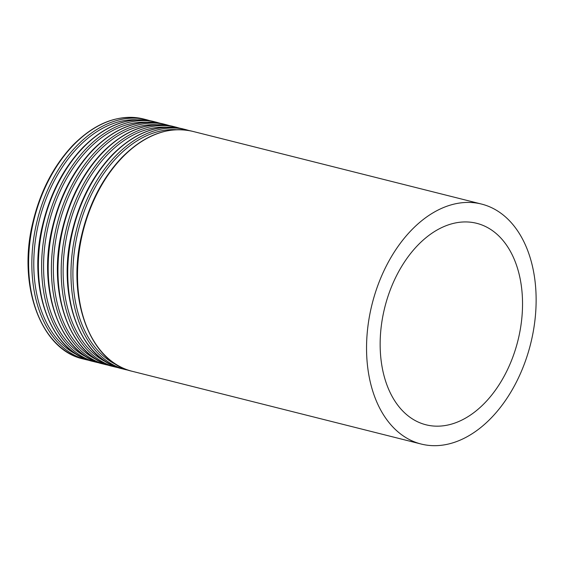<?xml version="1.0" encoding="UTF-8"?>
<svg xmlns="http://www.w3.org/2000/svg" width="563" height="563" viewBox="0 0 563 563"><rect width="100%" height="100%" fill="white"/><g stroke="black" fill="none" stroke-linecap="round" stroke-linejoin="round"><path stroke-width="0.84" d="M496.791 234.081A103.881 68.616 104.1 0 0 476.699 223.314A103.881 68.616 104.1 0 0 384.803 307.307A103.881 68.616 104.1 0 0 425.98 424.791A103.881 68.616 104.1 0 0 512.844 357.026A103.881 68.616 104.1 0 0 496.791 234.081M505.468 216.903A123.719 81.719 104.1 0 0 481.548 204.073A123.719 81.719 104.1 0 0 372.094 304.104A123.719 81.719 104.1 0 0 421.138 444.031A123.719 81.719 104.1 0 0 524.589 363.325A123.719 81.719 104.1 0 0 505.468 216.903M481.548 204.073L192.504 131.313A123.719 81.719 104.1 0 0 83.057 231.344A123.719 81.719 104.1 0 0 132.101 371.27L421.138 444.031M176.578 129.687A122.375 80.833 104.1 0 0 78.398 230.168A122.375 80.833 104.1 0 0 117.301 365.162M189.21 130.588L185.959 129.666A123.719 81.719 104.1 0 0 76.512 229.69A123.719 81.719 104.1 0 0 125.556 369.624L128.85 370.341M185.959 129.666L182.722 128.85A123.719 81.719 104.1 0 0 73.274 228.881A123.719 81.719 104.1 0 0 122.319 368.807L125.556 369.624M166.796 127.224A122.375 80.833 104.1 0 0 68.616 227.705A122.375 80.833 104.1 0 0 107.519 362.699M179.428 128.125L176.177 127.203A123.719 81.719 104.1 0 0 66.73 227.234A123.719 81.719 104.1 0 0 115.774 367.16L119.067 367.878M176.177 127.203L172.94 126.386A123.719 81.719 104.1 0 0 63.492 226.417A123.719 81.719 104.1 0 0 112.537 366.344L115.774 367.16M157.014 124.761A122.375 80.833 104.1 0 0 58.833 225.242A122.375 80.833 104.1 0 0 97.737 360.236M169.646 125.662L166.395 124.74A123.719 81.719 104.1 0 0 56.947 224.771A123.719 81.719 104.1 0 0 105.992 364.697L109.285 365.415M166.395 124.74L163.157 123.923A123.719 81.719 104.1 0 0 53.71 223.954A123.719 81.719 104.1 0 0 102.755 363.881L105.992 364.697M147.239 122.298A122.375 80.833 104.1 0 0 49.051 222.779A122.375 80.833 104.1 0 0 87.955 357.772M159.864 123.206L156.613 122.277A123.719 81.719 104.1 0 0 47.165 222.308A123.719 81.719 104.1 0 0 96.21 362.234L99.503 362.959M156.613 122.277L153.375 121.46A123.719 81.719 104.1 0 0 43.928 221.491A123.719 81.719 104.1 0 0 92.972 361.418L96.21 362.234M137.456 119.842A122.375 80.833 104.1 0 0 39.269 220.316A122.375 80.833 104.1 0 0 78.173 355.309M150.082 120.742L146.837 119.813A123.719 81.719 104.1 0 0 37.383 219.844A123.719 81.719 104.1 0 0 86.428 359.771L89.728 360.496M146.837 119.813L143.593 118.997A123.719 81.719 104.1 0 0 34.146 219.028A123.719 81.719 104.1 0 0 83.19 358.955L86.428 359.771M192.504 131.313C168.224 125.971 144.719 134.656 121.988 157.366C102.417 177.999 88.926 204.13 81.515 235.756C66.399 298.193 89.918 362.164 132.101 371.27M182.722 128.85C158.442 123.508 134.937 132.192 112.206 154.902C92.635 175.536 79.144 201.667 71.733 233.293C56.617 295.73 80.136 359.701 122.319 368.807M172.94 126.386C148.66 121.045 125.155 129.729 102.424 152.439C82.852 173.08 69.362 199.203 61.951 230.83C46.835 293.267 70.361 357.238 112.537 366.344M163.157 123.923C138.878 118.582 115.373 127.266 92.642 149.976C73.07 170.617 59.579 196.747 52.169 228.367C37.052 290.804 60.579 354.774 102.755 363.881M153.375 121.46C129.096 116.119 105.591 124.803 82.86 147.513C63.288 168.154 49.797 194.284 42.387 225.904C27.27 288.34 50.797 352.311 92.972 361.418M143.593 118.997C119.314 113.656 95.809 122.34 73.077 145.057C53.506 165.691 40.015 191.821 32.605 223.441C17.488 285.877 41.015 349.848 83.19 358.955"/></g></svg>
